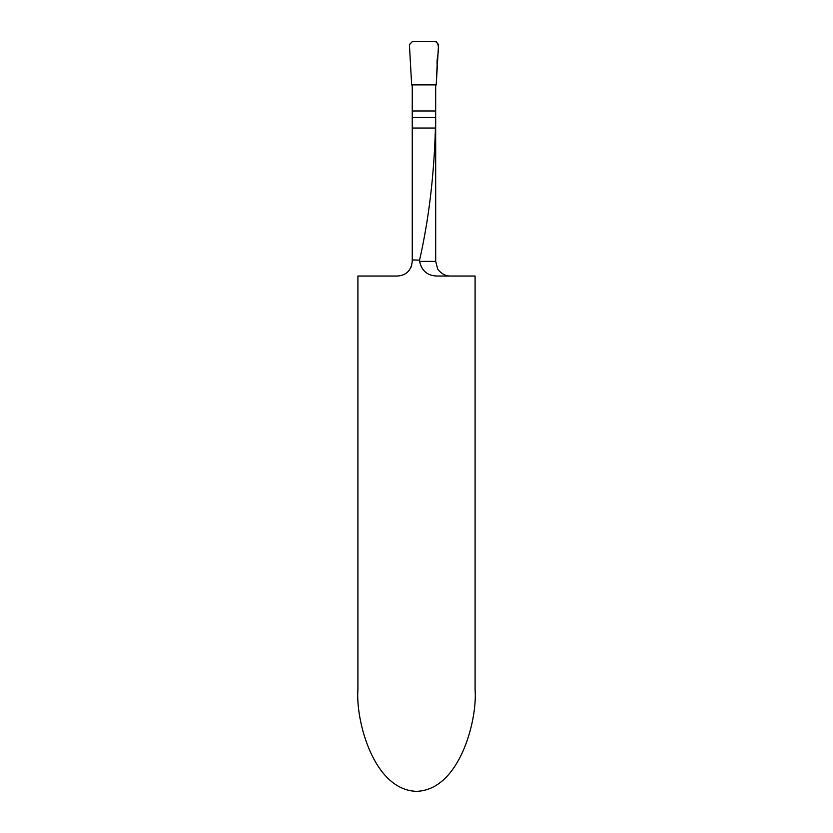 <?xml version="1.0" encoding="UTF-8"?>
<svg xmlns="http://www.w3.org/2000/svg" width="833" height="833" viewBox="0 0 833 833"><rect width="100%" height="100%" fill="white"/><g stroke="black" fill="none" stroke-linecap="round" stroke-linejoin="round"><path stroke-width="1.25" d="M435.544 117.526L412.252 117.526L412.252 110.976L435.544 110.976L435.42 128.032C434.118 175.305 428.828 219.339 419.572 260.135L412.252 259.938L412.252 261.385C411.252 270.392 406.369 275.275 397.601 276.035L357.909 276.035L357.909 689.859C355.545 719.545 373.132 789.965 416.5 791.35C459.868 789.965 477.455 719.545 475.091 689.859L475.091 276.035L438.293 276.035C428.079 276.223 421.831 271.339 419.572 261.385L435.69 261.385L435.669 85.601L436.242 84.883L411.679 84.883L436.242 84.883L438.543 44.461L435.69 41.65L412.252 41.65L409.399 44.576L411.658 84.872L409.409 44.732L412.252 41.65L436.253 41.702C441.209 47.085 436.2 57.133 437.148 64.62L436.242 84.883L411.679 84.883L412.252 85.601L411.658 84.872M419.572 260.135L419.572 261.385M397.601 276.035L401.725 275.442M403.818 274.64L406.119 273.297M407.962 271.735L409.544 269.871M410.804 267.726L411.658 265.498M412.252 117.526L412.252 259.938M412.252 110.976L412.252 85.601M435.544 110.976L435.69 94.723M435.42 128.032L412.252 128.032M435.69 261.385L437.554 268.538C437.148 268.903 442.625 276.223 450.341 276.035"/></g></svg>
